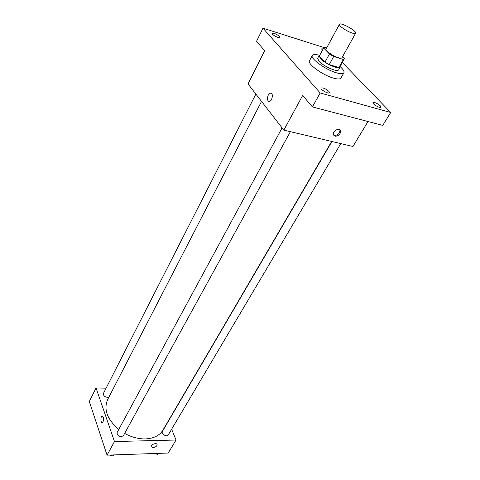 <?xml version="1.0" encoding="UTF-8"?>
<svg xmlns="http://www.w3.org/2000/svg" width="480" height="480" viewBox="0 0 480 480"><rect width="100%" height="100%" fill="white"/><g stroke="black" fill="none" stroke-linecap="round" stroke-linejoin="round"><path stroke-width="0.72" d="M351.906 32.952C346.476 31.206 338.37 25.578 339.45 24.324C340.332 21.858 357.246 31.152 355.632 33.222C355.272 33.738 354.03 33.648 351.906 32.952M355.632 33.222L341.97 57.744C341.58 58.326 340.326 58.302 338.208 57.66C332.802 56.076 324.9 50.424 326.064 49.002L339.45 24.324M329.238 64.596L325.008 62.118L319.314 56.046L323.664 47.994L329.442 54.012L333.696 56.502L329.238 64.596L338.904 67.536L339.81 67.008L344.37 58.692L342.504 56.784M326.694 47.838L324.756 47.22L323.664 47.994M333.696 56.502L343.38 59.526L344.274 59.028M325.008 62.118L329.442 54.012M338.904 67.536L343.38 59.526M319.314 56.046L323.748 47.742M319.77 55.104L319.062 55.608L320.406 58.53C324.888 63.63 339.288 69.924 340.146 67.2L340.188 66.336M340.146 67.2L338.67 69.84C338.13 70.65 336.456 70.65 333.648 69.84C327.708 67.788 322.806 64.914 318.954 61.206L317.622 58.266L319.062 55.608M340.254 66.732C343.278 69.468 344.49 71.49 343.902 72.786C343.098 73.992 340.608 73.998 336.432 72.798C325.62 69.792 309.906 58.386 312.33 55.428C313.11 54.234 315.462 54.18 319.392 55.266M343.902 72.786L340.944 78.024C340.128 79.26 337.632 79.29 333.462 78.114C322.656 75.18 307.032 63.768 309.492 60.732L312.33 55.428M322.404 50.226L321.57 48.894L323.142 48.864M380.286 105.81L380.94 107.184C380.304 108.684 371.922 103.842 372.954 102.576C374.682 102.132 377.124 103.206 380.286 105.81M328.95 91.422L329.49 92.742C328.836 94.404 319.992 89.502 321.066 88.068C323.004 87.528 325.632 88.644 328.95 91.422M279.546 36.498L279.954 37.446C279.492 38.856 271.332 34.578 272.184 33.366C274.026 32.97 276.48 34.014 279.546 36.498M323.922 47.526L262.992 28.176L320.178 92.964L390.702 112.482L342.33 62.508M262.992 28.176L256.578 41.244L264.654 50.748L248.046 83.976L283.812 130.134L302.664 95.454L312.42 106.932L320.178 92.964M271.602 99.318L269.61 101.274C266.43 102.366 267.126 93.858 270.276 93.15C272.52 93.432 272.964 95.49 271.602 99.318C272.964 95.49 272.526 93.432 270.282 93.15L270.276 93.15C267.126 93.858 266.43 102.366 269.616 101.274M312.42 106.932L382.752 125.406L390.702 112.482M283.812 130.134L352.956 146.49L367.998 121.53M335.04 136.248L333.42 134.664C332.304 130.914 339.9 127.002 340.668 130.926C340.458 134.322 338.58 136.098 335.04 136.248M339.816 129.684L339.972 130.122C339.768 133.518 337.89 135.288 334.35 135.438L333.564 135.09M331.644 141.45L162.966 430.086C159.576 435.594 153.684 438.54 145.284 438.924C138.384 439.014 131.502 437.178 124.638 433.41M118.752 429.48C107.226 419.382 103.506 409.44 107.604 399.648L261.534 101.388M331.908 141.51L162.462 431.346C160.8 433.854 166.902 437.538 168.288 434.862L340.776 143.61M109.008 396.924L107.418 397.368C104.466 396.828 103.158 395.478 103.488 393.318L255.876 94.08M290.382 131.688L123.414 435.642L121.314 436.734C118.164 436.182 116.802 434.7 117.234 432.282L282.084 127.908M106.116 388.164L96.054 388.014L114.474 441.54L176.04 440.022L171.624 429.228M114.474 441.54L107.07 455.148L89.298 401.538L96.054 388.014M103.062 421.782L102.372 422.508C100.632 423.276 100.344 416.616 102.09 416.148C103.614 416.766 103.938 418.644 103.062 421.782C103.938 418.644 103.62 416.766 102.096 416.148L102.09 416.148C100.344 416.616 100.632 423.276 102.378 422.508M107.07 455.148L168.192 453.036L176.04 440.022M152.958 447.678L151.134 446.646C150.726 444.426 157.014 442.356 157.134 444.666C156.834 446.286 155.442 447.288 152.958 447.678L151.134 446.646C150.72 444.426 157.014 442.35 157.134 444.66C156.834 446.286 155.442 447.288 152.958 447.678M155.112 453.492L157.368 454.416L158.856 453.36M157.368 454.416L157.98 453.39M155.988 453.846L154.092 453.522M110.22 455.04L112.572 456L114.222 454.902M112.572 456L113.154 454.938M111.144 455.418L109.302 455.07M339.972 130.122L340.668 130.926"/></g></svg>
